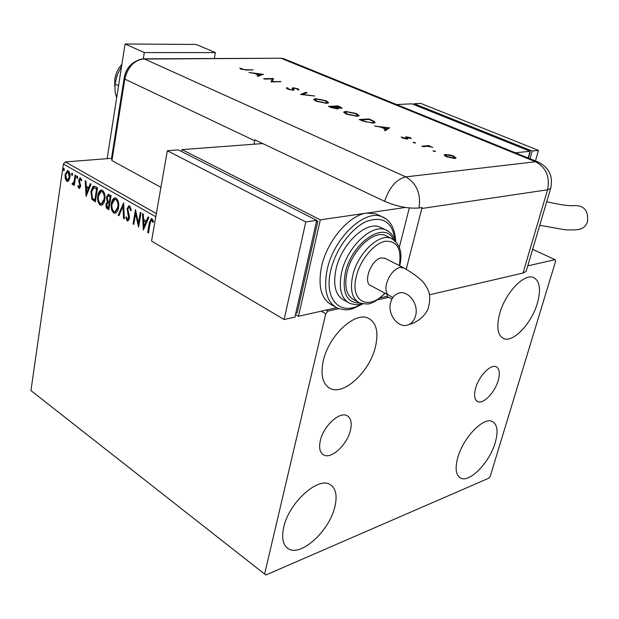 <?xml version="1.0" encoding="UTF-8"?>
<svg xmlns="http://www.w3.org/2000/svg" width="619" height="619" viewBox="0 0 619 619"><rect width="100%" height="100%" fill="white"/><g stroke="black" fill="none" stroke-linecap="round" stroke-linejoin="round"><path stroke-width="0.93" d="M320.34 440.542C318.754 447.831 319.837 452.621 323.59 454.911C331.15 459.584 347.197 444.736 350.424 430.383C352.134 422.916 351.019 418.011 347.081 415.674C339.661 411.171 323.458 426.05 320.34 440.542M475.64 388.105C473.752 395.286 474.433 399.781 477.667 401.599C483.215 404.555 494.921 392.423 498.218 380.484C500.198 373.18 499.518 368.607 496.159 366.75C490.697 363.871 478.882 376.066 475.64 388.105M537.338 303.295C531.62 323.428 513.143 343.019 503.626 338.547C497.529 335.359 496.245 326.979 499.757 313.4C505.297 293.011 524.061 273.203 533.377 277.444C539.838 280.755 541.153 289.367 537.338 303.295M334.848 506.829C329.478 530.909 300.625 557.363 288.222 548.651C282.922 545.068 281.421 537.95 283.711 527.311C288.81 502.775 318.158 476.29 330.128 484.561C335.893 488.259 337.471 495.68 334.848 506.829M375.439 346.833C369.775 371.578 343.769 395.936 330.089 388.423C322.631 384.206 320.363 375.021 323.28 360.854C328.612 335.746 354.997 311.218 368.297 318.189C376.398 322.545 378.782 332.094 375.439 346.833M495.231 442.6C489.706 462.323 469.473 483.284 460.544 478.015C455.832 475.191 454.911 468.382 457.781 457.596C463.159 437.579 483.725 416.479 492.422 421.554C497.413 424.479 498.349 431.489 495.231 442.6M155.795 216.751L63.409 164.012L30.95 390.589L265.837 575.012L488.708 478.247L490.279 476.166L555.591 261.295L555.081 259.678L527.759 265.861M265.837 575.012L30.95 390.589M112.302 158.271L65.39 161.907L156.344 213.586M326.151 310.057L327.977 311.086L325.749 313.763L264.661 573.805M388.701 297.344L377.714 299.828M338.717 308.657L327.977 311.086M555.081 259.678L532.642 249.349M68.763 180.609L67.579 181.429L66.744 181.228L65.212 178.543L65.088 174.62L67.417 170.643L68.252 170.844C69.8 172.384 70.357 174.581 69.924 177.421L68.763 180.609M75.773 175.355L74.288 185.437L73.622 185.05L73.839 183.572L72.787 184.632L71.982 183.913L73.994 181.762L75.1 174.976L75.773 175.355M78.899 188.323L77.816 186.133L78.342 185.499L79.263 187.116L79.897 186.079L78.729 180.036L80.083 177.808L81.77 180.106L81.244 180.818L80.184 179.146L79.41 180.369L80.578 186.427L79.379 188.439L78.899 188.323L79.58 188.261L78.551 186.288M95.403 186.636L97.5 187.836L95.334 201.809L91.922 199.264L90.923 191.457L92.835 186.683L93.779 186.18L95.403 186.636M111.08 195.643L108.828 209.733L106.801 208.41L105.996 206.707L105.981 204.262L107.311 201.771L106.437 197.337L108.317 194.358L111.08 195.643M123.638 202.854L124.318 218.824L123.537 218.36L123.011 206.259L118.98 215.691L118.198 215.234L123.638 202.854M140.289 212.418L141.039 212.851L138.602 227.204L135.6 213.725L133.805 224.388L133.07 223.962L135.468 209.648L138.478 223.111L140.289 212.418M150.092 223.382L148.428 232.976L147.678 232.535L149.357 222.801L151.245 218.584L152.034 218.755L153.613 221.501L153.032 222.399L151.4 220.178L150.092 223.382M325.749 313.763L321.207 311.171M143.306 229.966L142.532 213.702L143.345 214.174L143.554 219.374L146.285 220.952L148.088 216.898L148.908 217.37L143.306 229.966M129.704 205.934L131.329 210.298L130.609 210.677L129.518 207.435L128.969 207.326L127.785 209.09L129.402 216.186L129.417 218.569L127.847 221.037L127.174 220.898L125.742 217.424L126.454 216.882L127.421 219.443L128.675 218.205L127.057 208.649L128.93 205.771L129.704 205.934M118.523 207.605C118.074 210.677 116.914 212.572 115.049 213.3L113.78 213.029C111.482 210.731 110.677 207.558 111.374 203.527C111.807 200.479 112.968 198.583 114.848 197.848L116.117 198.134C118.399 200.432 119.204 203.589 118.523 207.605M104.789 199.635C104.356 202.699 103.218 204.595 101.377 205.307L100.17 205.044C97.926 202.777 97.129 199.643 97.802 195.65C98.22 192.594 99.357 190.714 101.214 189.994L102.429 190.273C104.657 192.532 105.447 195.65 104.789 199.635M86.08 196.378L85.229 180.794L85.971 181.22L86.211 186.203L88.703 187.642L90.297 183.704L91.047 184.129L86.08 196.378M77.754 177.56L77.027 178.388L76.632 176.91L77.174 176.036L77.754 177.56M72.624 174.604L71.897 175.432L71.51 173.962L72.052 173.088L72.624 174.604M64.345 169.846L63.633 170.674L63.254 169.211L63.788 168.345L64.345 169.846M63.409 164.012L65.39 161.907M148.506 232.527L147.678 232.535M148.359 232.442L150.046 222.708L151.64 218.592M153.466 221.726L152.932 220.658L152.251 220.743M152.932 220.658L151.787 220.248M152.467 220.163L151.446 220.171M143.825 228.806L143.237 214.112M148.606 217.199L146.974 220.867L146.285 220.952M143.84 226.469L144.521 226.384L146.401 222.159L143.616 221.037L143.84 226.469L145.713 222.252L143.616 221.037M146.401 222.159L145.713 222.252M138.849 225.726L136.281 213.64L135.6 213.725M133.882 223.946L133.07 223.962M133.75 223.869L135.909 211.025M140.9 212.774L139.167 223.018L138.478 223.111M131.267 210.328L130.199 207.357L129.518 207.435M130.199 207.357L129.023 207.319M128.156 220.937L127.174 220.898M127.854 220.813L126.431 217.339L125.742 217.424M128.466 219.459L129.356 218.12L128.675 218.205M129.356 218.12L129.224 216.023L128.543 216.108M129.224 216.023L128.559 214.081L127.878 214.166M128.559 214.081L127.746 208.572L127.057 208.649M127.746 208.572L129.325 205.787M124.303 218.329L123.537 218.36M124.218 218.275L123.699 206.181L123.011 206.259M119.142 215.304L118.198 215.234M118.879 215.149L123.684 203.922M115.327 213.238L113.78 213.029M114.461 212.951C112.163 210.646 111.358 207.481 112.054 203.458L111.374 203.527M112.054 203.458L113.153 199.914L115.235 197.84M115.536 211.713L118.484 207.117C119.034 203.914 118.407 201.384 116.596 199.535L114.948 199.372M112.078 203.945C111.536 207.148 112.171 209.686 113.981 211.566L114.995 211.775L117.803 207.195C118.353 203.991 117.718 201.461 115.908 199.604L114.84 199.388L112.078 203.945M116.596 199.535L115.908 199.604M118.484 207.117L117.803 207.195M108.898 209.292L107.064 207.767L106.661 204.185L105.981 204.262M106.661 204.185L107.992 201.701L107.311 201.771M107.992 201.701L107.118 197.268L106.437 197.337M107.118 197.268L108.696 194.374M109.3 201.926L109.989 201.856L110.824 196.61L108.302 195.89L107.141 197.747L107.845 200.904L109.3 201.926L110.136 196.68L108.302 195.89M108.356 207.876L109.037 207.798L109.756 203.295L107.752 202.862L106.685 204.649L107.621 207.45L108.356 207.876L109.076 203.372L107.752 202.862M109.393 203.086L108.712 203.164M109.756 203.295L109.076 203.372M110.012 196.146L109.331 196.215M110.824 196.61L110.136 196.68M101.671 205.237L100.17 205.044M100.858 204.966C98.607 202.699 97.81 199.573 98.483 195.581L97.802 195.65M98.483 195.581L99.783 191.642L101.593 189.994M101.88 203.728L104.773 199.163C105.3 195.983 104.681 193.484 102.909 191.666L101.307 191.511M98.491 196.053C97.964 199.225 98.591 201.74 100.363 203.589L101.315 203.79L104.085 199.233C104.619 196.061 104 193.554 102.22 191.735L101.207 191.519L98.491 196.053M102.909 191.666L102.22 191.735M104.773 199.163L104.085 199.233M95.403 201.376L92.602 199.186L91.922 199.264M92.602 199.186L91.604 191.387L90.923 191.457M91.604 191.387L94.173 186.18M94.862 199.976L95.543 199.906L97.26 188.81L93.933 187.735L91.612 191.859L92.486 198.165L94.862 199.976L96.579 188.872L93.933 187.735M97.26 188.81L96.579 188.872M86.598 195.109L85.933 181.197M90.831 184.005L89.384 187.58L88.703 187.642M86.536 193.004L87.217 192.942L88.873 188.834L86.281 187.797L86.536 193.004L88.192 188.903L86.281 187.797M88.873 188.834L88.192 188.903M78.481 186.071L77.816 186.133M79.727 186.992L80.578 186.017L79.897 186.079M80.578 186.017L80.555 185.004L79.874 185.073M80.555 185.004L79.394 181.661L78.714 181.731M79.394 181.661L79.41 179.974L78.729 180.036M79.41 179.974L80.439 177.862M81.754 180.121L81.159 179.154L80.478 179.216M81.159 179.154L80.602 179.208M77.545 178.179L77.321 176.848L76.632 176.91M77.321 176.848L77.53 176.229M74.35 185.011L73.622 185.05M74.303 184.98L74.52 183.503L73.839 183.572M71.982 183.913L72.663 183.843L73.112 184.485L72.438 184.547M72.663 183.843L72.887 183.433M73.406 183.317L74.675 181.7L73.994 181.762M74.675 181.7L75.727 175.332M72.415 175.223L72.191 173.908L71.51 173.962M72.191 173.908L72.4 173.289M67.889 181.352L66.744 181.228M67.425 181.166L65.893 178.489L65.212 178.543M65.893 178.489L65.769 174.558L65.088 174.62M65.769 174.558L67.781 170.658M67.804 180.028L69.947 176.972L68.755 172.02L67.502 171.95L65.746 174.991L66.922 179.997L67.486 180.129L69.266 177.034L68.075 172.082L67.502 171.95M68.755 172.02L68.075 172.082M69.947 176.972L69.266 177.034M64.152 170.457L63.935 169.157L63.254 169.211M63.935 169.157L64.136 168.546M114.747 86.706L114.786 79.162C115.738 73.475 118.113 68.531 121.904 64.314M214.306 58.526L215.397 52.584L144.304 52.561L143.283 58.867M215.397 52.584L196.169 44.46L125.084 43.988L107.141 158.673M144.304 52.561L125.084 43.988M115.413 105.818L121.618 66.156M116.426 97.183L115.033 91.689L115.018 83.998L118.244 85.554M115.018 83.998L117.324 74.767L121.115 67.154L117.146 75.116L115.211 82.814M160.932 187.325L111.931 160.6L124.814 79.108L111.931 160.6L111.528 158.209L124.179 78.04M406.234 269.188L422.081 207.535L419.032 207.984C408.494 208.804 397.027 206.584 384.623 201.322L254.889 139.855L254.695 140.73L124.814 79.108C127.228 68.252 132.853 61.575 141.681 59.068L280.941 58.232L284.694 59.091L283.533 58.619L538.963 162.371M433.199 150.703L435.482 151.493L433.107 151.051M413.299 142.223L415.542 142.989L413.213 142.571M389.606 127.692L385.397 130.663L384.283 130.191L385.691 129.247L380.538 127.057L374.603 126.059L389.56 127.878M345.75 111.443L356.49 113.548L359.074 115.792L357.217 116.295L346.377 114.144L343.901 111.946L345.75 111.443L345.619 112.024M315.698 98.669L326.236 100.742L328.643 102.824L326.7 103.327L316.061 101.207L313.756 99.164L315.698 98.669L315.582 99.195M287.564 89.051L286.682 87.689L288.021 88.037L288.578 89.02L292.207 89.809L292.818 89.623L292.269 88.068L293.197 87.79L297.932 88.765L298.954 89.948L297.538 89.623L296.834 88.749L294.133 88.169L293.53 88.486L294.102 89.902L293.097 90.188L287.564 89.051M263.346 74.234L258.046 76.346L257.109 75.944L258.866 75.286L254.541 73.444L248.993 72.485L263.323 74.342M140.892 59.246C131.808 61.954 126.291 67.912 124.318 77.135L124.814 79.108C127.762 66.867 134.191 60.113 144.095 58.836L280.941 58.232L283.533 58.619M245.782 69.653L253.163 69.924L246.524 70.017L240.868 69.127L239.754 68.152L245.712 70.017M264.475 79.085L263.609 78.721L273.436 78.505L272.321 81.484L280.918 81.677L271.091 81.909L272.205 78.922L264.475 79.085M300.555 94.475L306.041 92.308L307.016 92.726L302.706 94.428L314.792 96.015L300.555 94.475M328.434 106.367L338.167 105.911L342.114 108.101L337.928 107.915L338.477 108.65L337.494 108.913L331.312 107.598L328.434 106.367M362.711 120.984L359.268 119.521L368.939 118.941L374.348 121.401L375.091 122.593L373.133 123.111L362.711 120.984M410.126 137.604L411.333 138.617L406.915 137.372L407.944 138.764L407.256 139.02L402.706 138.114L401.22 136.992L406.165 138.571L406.544 138.393L405.453 137.085L406.141 136.83L410.126 137.604L409.979 138.199M421.818 146.2L428.781 145.581L429.857 146.038L428.835 146.123L432.828 147.353L427.83 146.316L422.893 146.657L421.818 146.2M449.092 154.727L453.673 156.073L455.909 158.069L454.787 158.433L446.516 156.8L444.287 154.812L445.409 154.448L448.999 155.075M380.437 297.832L386.906 296.377L387.386 294.497L386.906 296.377L391.92 299.07M526.583 269.845L526.104 271.455L523.024 273.025L429.431 294.814M254.695 140.73L253.999 144.212M409.298 207.976L399.332 247.321L409.298 207.976M240.845 69.119L241.015 68.353M241.371 69.328L241.464 68.871M257.999 76.33L258.866 75.286M261.396 74.791L261.969 74.86M258.796 75.642L261.342 75.061L261.489 74.288L256.018 73.622L259.423 75.069L261.489 74.288M259.268 75.851L259.423 75.069M255.933 74.04L256.018 73.622M272.128 79.309L273.281 79.286L273.436 78.505M272.244 81.886L272.321 81.484M279.958 81.7L280.036 81.306M271.06 81.894L272.205 78.922M286.52 88.463L286.682 87.689M286.551 88.494L287.719 88.788M287.789 88.447L287.626 89.074M292.694 90.188L292.818 89.623M292.462 88.641L293.027 88.579L293.197 87.79M293.027 88.579L293.507 88.579M297.6 89.484L297.932 88.765M297.762 89.546L298.265 89.786M293.398 89.105L293.53 88.486L293.398 89.105M293.367 89.275L293.739 89.879L293.901 89.09M301.933 94.661L305.871 93.098L306.041 92.308M326.136 101.207L326.236 100.742M327.304 102.135L328.418 103.002M313.794 99.798L315.063 99.497M315.032 99.744L314.893 100.649M325.756 102.924L327.281 102.522L325.284 100.804L316.626 99.063L315.094 99.45L317.029 101.152L325.756 102.924L325.671 103.327M316.943 101.562L317.029 101.152M338.067 106.367L338.167 105.911M340.744 107.899L341.541 108.31M337.951 108.867L337.928 107.915M337.169 108.24L337.812 108.433M339.421 106.909L338.129 106.36L335.018 106.507L340.249 107.93L340.767 107.799L339.421 106.909M335.568 107.219L335.66 106.778M334.925 106.94L335.018 106.507M334.655 106.824L330.391 106.731L336.535 108.503L337.131 108.34L336.535 107.675L334.655 106.824M336.45 108.89L336.535 108.503M331.652 107.737L331.753 107.304M330.298 107.164L330.391 106.731M356.382 114.012L356.49 113.548M357.712 115.041L358.858 115.962M343.916 112.588L345.24 112.279M345.193 112.557L345.054 113.501M356.142 116.31L357.689 115.474L357.573 115.985M357.689 115.474L355.546 113.625L346.725 111.853L345.263 112.248L347.344 114.074L356.242 115.877M347.244 114.492L347.344 114.074M368.823 119.428L368.939 118.941M373.698 121.958L374.155 122.222L374.348 121.401M374.155 122.222L374.835 122.779M372.019 123.142L373.644 122.283L373.52 122.817M373.644 122.283L372.87 121.208L368.947 119.421L361.264 119.885L365.961 121.765L372.127 122.686M361.163 120.326L361.264 119.885M365.875 122.152L365.961 121.765M384.925 130.462L385.691 129.247M387.687 128.334L388.717 128.442M385.598 129.642L387.61 128.675L387.804 127.847L382.085 127.228L386.148 128.953L387.804 127.847M385.947 129.781L386.148 128.953M381.977 127.669L382.085 127.228M407.333 139.012L406.668 138.292L406.876 137.449M402.389 137.967L402.567 137.24M406.064 138.981L406.165 138.571M406.397 139.012L406.536 138.432M405.847 137.681L406.141 136.83M405.932 137.673L406.822 137.681M414.97 143.066L415.094 142.571M428.58 146.363L428.781 145.581M434.878 151.57L435.01 151.059M453.557 156.506L453.673 156.073M454.586 157.481L455.615 158.255M455.863 158.116L455.986 157.652M444.349 155.485L445.185 155.307L445.409 154.448M445.185 155.307L445.603 155.276M445.579 155.485L445.347 156.236M453.665 157.961L454.508 157.69L452.822 156.158L446.508 154.92L445.657 155.199L447.367 156.708L453.665 157.961L453.534 158.456M447.266 157.102L447.367 156.708M579.005 229.324L580.359 229.045C583.818 227.954 586.193 225.525 587.47 221.749C588.592 210.947 584.305 205.539 574.594 205.523L574.587 205.523C569.813 206.22 560.528 204.943 546.724 201.693M515.426 152.8L530.073 151.268L411.937 103.822L396.647 104.557M530.073 151.268L528.154 157.969M530.081 152.243L528.409 158.077M413.933 104.626L414.157 103.713L532.193 151.044L529.996 158.719M532.193 151.044L538.499 150.386L420.758 103.396L414.157 103.713M538.499 150.386L535.458 160.94M415.542 315.899C414.312 320.224 411.983 323.157 408.54 324.681C398.829 329.316 387.037 314.506 390.635 302.474C391.897 297.871 394.404 294.837 398.141 293.367C407.697 289.266 419.195 303.975 415.542 315.899M388.515 295.093L371.176 285.831C362.308 283.254 371.168 259.09 381.505 257.852L385.536 258.541M387.587 236.566L385.297 235.429C373.234 230.098 351.724 250.649 346.98 272.615C344.094 286.922 346.508 296.037 354.23 299.944L357.674 301.84M382.325 228.256L379.687 226.956C365.86 220.859 341.286 244.203 335.993 269.226C332.782 285.483 335.583 295.851 344.404 300.339L347.46 302.041M405.406 207.466L366.75 213.083C349.248 214.955 327.025 240.93 321.571 266.503C317.694 286.651 321.246 299.542 332.21 305.159L334.57 306.49M379.385 215.466L376.043 213.841L366.75 213.083L320.309 219.838L182.009 149.62L262.696 143.554M181.661 151.57L182.009 149.62M336.566 307.713L298.482 316.286L295.503 314.545M298.482 316.286L320.309 219.838M295.805 313.191L297.182 312.881L317.833 221.347L316.626 220.735M316.441 221.556L317.833 221.347M167.323 150.719L151.554 241.046L284.136 319.512L294.93 317.083L316.711 220.356L178.373 149.891L167.323 150.719L305.786 221.95L316.711 220.356M284.136 319.512L305.786 221.95M150.046 222.708L149.357 222.801M108.217 208.897L107.536 208.974M94.653 200.935L93.972 201.013M96.518 188.377L95.837 188.447M80.037 183.572L79.356 183.642M75.286 178.303L74.605 178.365M144.095 58.836L405.778 176.887L535.543 161.76L280.941 58.232M523.024 273.025L547.552 189.793L421.856 208.471M526.104 271.455L550.593 188.625L547.552 189.793C550.105 176.81 546.105 167.47 535.543 161.76L537.888 161.923C549.169 167.447 553.401 176.345 550.593 188.625L550.972 187.309M384.623 201.322C389.274 187.402 396.33 179.255 405.778 176.887C416.579 183.216 420.997 193.585 419.032 207.984M340.141 107.234L340.233 106.785M371.067 120.334L371.176 119.885M362.432 120.867L362.533 120.426M407.17 138.865L407.379 138.029M392.833 297.561L389.444 295.596C386.124 293.94 385.15 289.978 386.511 283.711C389.328 274.859 393.823 269.397 399.998 267.331L404.014 267.996M362.804 303.921L352.931 308.649C349.472 309.152 348.249 311.249 337.688 308.239C326.762 302.645 323.257 289.738 327.188 269.536C333.718 238.238 364.459 209.06 381.722 216.604L386.256 219.056M395.03 240.505C392.694 222.19 383.262 215.791 366.727 221.308C351.484 227.869 335.591 249.387 330.809 270.217C323.381 299.89 340.876 317.06 361.581 303.906M362.053 303.767C359.956 303.999 358.54 305.879 349.959 303.418C341.17 298.954 338.4 288.57 341.657 272.267C347.027 247.167 371.624 223.699 385.405 229.773L388.98 231.738M393.359 239.429C384.956 220.194 351.623 242.555 345.27 272.948C341.835 292.957 346.702 302.993 359.887 303.055M385.25 293.352L375.215 301.329C370.487 302.621 371.887 305.407 359.848 303.039C352.157 299.147 349.774 290.025 352.706 275.672C357.503 253.643 379.045 232.976 391.061 238.292L394.164 240.01M399.34 265.605C401.793 248.505 396.965 240.42 384.848 241.34C373.605 243.716 360.165 260.104 356.327 276.353C349.704 301.414 368.522 311.249 384.84 293.135M322.553 454.222L323.59 454.911M476.97 401.197L477.667 401.599M502.349 337.873L503.626 338.547M286.744 547.544L288.222 548.651M328 387.13L330.089 388.423M459.538 477.388L460.544 478.015M127.823 219.536L128.512 219.451M114.995 211.775L115.676 211.698M101.315 203.79L102.003 203.721M79.263 187.116L79.944 187.046M80.184 179.146L80.865 179.084M72.941 183.425L73.622 183.363M67.486 180.129L68.167 180.067M327.281 102.522L327.111 103.296M340.767 107.799L340.643 108.34M337.131 108.34L337.007 108.921M343.901 111.946L343.808 112.341M406.521 138.47L406.381 139.012M454.508 157.69L454.307 158.464M539.753 225.277L565.309 229.835C573.318 230.106 578.332 229.842 580.359 229.045M384.577 258.053L403.046 267.501C416.192 274.975 423.953 281.421 426.321 286.845C430.275 292.33 430.785 299.875 427.861 309.469C423.698 317.292 417.26 322.367 408.54 324.681M395.711 241.379C394.876 228.102 390.218 219.838 381.722 216.604L376.043 213.841M395.139 240.822C393.375 235.406 390.132 231.723 385.405 229.773L379.687 226.956M399.75 265.814C402.814 252.544 399.92 243.368 391.061 238.292L385.297 235.429"/></g></svg>

